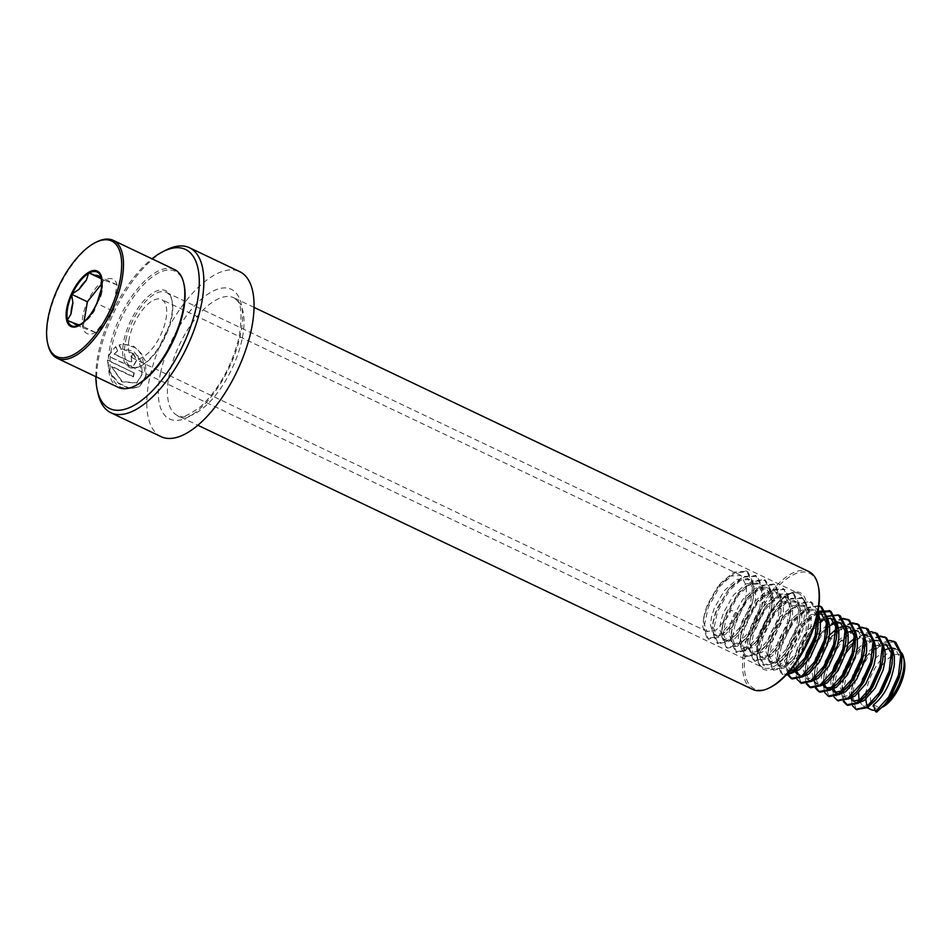 <?xml version="1.0" encoding="UTF-8"?>
<svg xmlns="http://www.w3.org/2000/svg" width="952" height="952" viewBox="0 0 952 952"><rect width="100%" height="100%" fill="white"/><g stroke="black" fill="none" stroke-linecap="round" stroke-linejoin="round"><path stroke-width="0.71" stroke-dasharray="4.76 3.57" d="M98.02 393.473A91.392 40.436 115.5 0 1 99.46 353.977A91.392 40.436 115.5 0 1 166.374 249.9M111.432 366.591L121.904 381.835L136.529 383.156L141.967 374.219L137.933 355.739L122.427 348.92L120.844 349.325L119.095 344.969L123.581 344.077L133.637 346.266L141.634 353.763L145.775 376.028L139.397 386.881L129.686 388.773L118.607 383.561L109.932 373.029L107.374 360.213L133.899 372.851A91.392 40.436 115.5 0 0 133.149 376.933L111.432 366.591L122.308 381.573L136.945 382.882L142.336 374.041L141.301 361.391L133.78 351.324L122.713 348.86L120.844 349.325M161.138 436.694A91.392 40.436 115.5 0 1 149.678 377.896A91.392 40.436 115.5 0 1 239.714 271.653M95.854 376.683A88.131 38.984 115.5 0 1 98.627 351.871A88.131 38.984 115.5 0 1 151.975 258.801M123.998 340.019A42.435 18.766 115.5 0 1 148.762 295.965A42.435 18.766 115.5 0 1 171.788 299.654A42.435 18.766 115.5 0 1 171.122 317.992A42.435 18.766 115.5 0 1 140.051 366.306A42.435 18.766 115.5 0 1 123.998 340.019M125.783 340.185A41.126 18.195 115.5 0 1 166.302 292.371A41.126 18.195 115.5 0 1 172.098 301.058A41.126 18.195 115.5 0 1 171.455 318.837A41.126 18.195 115.5 0 1 141.348 365.663A41.126 18.195 115.5 0 1 130.936 366.639A41.126 18.195 115.5 0 1 125.783 340.185M770.584 687.273A63.974 28.298 115.5 0 1 746.38 647.634A63.974 28.298 115.5 0 1 783.71 581.208A63.974 28.298 115.5 0 1 818.434 586.777M752.782 689.462A65.283 28.881 115.5 0 1 744.595 647.467A65.283 28.881 115.5 0 1 808.914 571.581M117.263 351.074L114.085 354.144L130.091 361.76L131.412 361.855L131.245 357.5A91.392 40.436 115.5 0 1 132.518 353.204L136.624 359.915L133.209 366.199L129.079 365.973L108.254 356.06L115.454 346.73L117.608 350.979L114.085 354.144M114.442 354.013L130.448 361.629L131.781 361.736L131.245 357.5M131.59 357.405A90.737 40.139 115.5 0 1 132.852 353.144L132.518 353.204M132.852 353.144L136.957 359.808L133.589 366.044L129.436 365.818L108.254 356.06M108.611 355.905L115.454 346.73M115.787 346.659L117.608 350.979M121.178 349.253L119.416 344.91L123.843 344.053L136.957 348.218L145.287 360.82L146.108 376.004L139.825 386.595L130.115 388.475L119.024 383.275L110.313 372.791L107.374 360.213M107.731 360.034L133.899 372.851M134.268 372.66A90.737 40.139 115.5 0 0 133.518 376.718L133.149 376.933M133.518 376.718L111.812 366.377M96.735 241.903A65.283 28.881 -64.5 0 0 47.993 321.24A65.283 28.881 -64.5 0 0 47.909 344.457M174.573 269.559A65.283 28.881 -64.5 0 0 136.898 289.563A65.283 28.881 -64.5 0 0 109.313 350.431A65.283 28.881 -64.5 0 0 118.441 387.44M184.093 284.755A63.974 28.298 -64.5 0 0 147.727 280.614A63.974 28.298 -64.5 0 0 111.11 350.503A63.974 28.298 -64.5 0 0 136.243 385.251M128.96 339.971A32.642 14.435 -64.5 0 0 133.53 358.476A32.642 14.435 -64.5 0 0 152.368 348.468A32.642 14.435 -64.5 0 0 166.16 318.039A32.642 14.435 -64.5 0 0 161.59 299.535A32.642 14.435 -64.5 0 0 142.764 309.531A32.642 14.435 -64.5 0 0 128.96 339.971M818.803 615.194L814.305 610.303L804 611.315L791.267 622.679L781.294 640.244L778.51 649.228L777.534 657.142L781.616 667.043L790.208 665.21L801.084 652.965L809.212 634.52L811.068 625.095L811.116 616.741L805.725 606.257L794.753 606.912L782.02 618.276L772.048 635.841L769.252 644.825L768.288 652.739L772.358 662.64L780.949 660.807L791.838 648.562L799.954 630.117L801.822 620.692L801.87 612.338L796.479 601.854L785.495 602.509L772.762 613.873L762.79 631.438L760.005 640.422L759.03 648.336L763.111 658.237L771.703 656.404L782.58 644.159L790.707 625.714L792.576 616.289L792.611 607.935L787.233 597.451L776.249 598.106L765.396 607.162L753.544 627.035L750.747 636.019L749.783 643.933L753.318 653.524L762.445 652.001L773.333 639.756L781.449 621.299L783.317 611.874L783.365 603.532L777.974 593.048L767.003 593.691L756.138 602.759L744.286 622.632L741.501 631.616L740.537 639.53L744.071 649.121L753.199 647.598L764.075 635.353L772.203 616.896L774.071 607.471L774.119 599.129L768.728 588.645L757.744 589.288L746.892 598.356L735.039 618.229L732.255 627.213L731.279 635.115L734.813 644.718L743.952 643.195L754.829 630.95L762.957 612.493L764.813 603.068L764.861 594.714L758.792 583.873L748.498 584.885L737.645 593.953L725.793 613.826L722.996 622.81L722.032 630.712L726.102 640.613L734.694 638.78L745.583 626.535L753.698 608.09L755.567 598.665L755.614 590.311L749.545 579.471L739.24 580.482L728.387 589.55L716.535 609.411L713.75 618.395L712.774 626.309L716.856 636.21L725.448 634.377L736.324 622.132L744.452 603.687L746.32 594.262L746.356 585.908L740.977 575.424L729.994 576.079L717.261 587.443L707.288 605.008L704.504 613.992L703.528 621.906L707.062 631.509L716.202 629.974L727.078 617.729L731.136 610.208L738.074 613.516L731.136 610.208M817.137 615.742L811.985 609.197L801.691 610.208L788.958 621.573L778.986 639.149L776.189 648.133L775.226 656.047L779.295 665.936L787.887 664.115L793.825 658.641L798.776 651.87L806.891 633.413L808.76 623.988L808.807 615.646L803.417 605.163L792.433 605.805L779.7 617.17L769.728 634.746L766.943 643.731L765.967 651.632L770.049 661.533L778.641 659.712L784.579 654.238L789.517 647.467L797.645 629.01L799.513 619.585L799.549 611.232L794.17 600.76L783.187 601.402L770.454 612.767L760.481 630.331L757.685 639.316L756.721 647.229L760.255 656.832L769.383 655.297L775.321 649.835L780.271 643.052L788.399 624.607L790.255 615.182L790.303 606.829L784.912 596.357L773.94 596.999L761.207 608.364L751.235 625.928L748.439 634.913L747.475 642.826L751.009 652.429L760.136 650.894L766.074 645.432L771.013 638.649L779.141 620.204L781.009 610.779L781.057 602.426L775.666 591.942L764.682 592.596L751.949 603.961L741.977 621.525L739.192 630.51L738.216 638.423L741.751 648.026L750.89 646.491L756.816 641.017L761.767 634.246L769.894 615.801L771.751 606.376L771.798 598.023L765.741 587.182L755.436 588.193L742.703 599.558L732.731 617.122L729.934 626.107L728.97 634.02L733.04 643.921L741.632 642.088L747.57 636.614L752.52 629.843L760.636 611.398L761.981 605.591L762.552 593.62L757.161 583.136L746.178 583.79L733.457 595.155L723.472 612.719L720.688 621.704L719.712 629.617L723.794 639.518L732.385 637.685L738.324 632.211L743.262 625.44L751.39 606.995L752.734 601.188L753.294 589.217L747.915 578.733L736.931 579.387L724.198 590.74L714.226 608.316L711.442 617.301L710.466 625.214L714 634.806L723.139 633.282L729.065 627.808L738.074 613.516M817.494 632.009L817.839 618.562M818.649 613.969L813.246 615.718L802.393 624.786L790.541 644.647L787.756 653.631L786.78 661.545L790.327 671.148L794.206 671.886M828.05 619.597L824.23 615.075L821.243 613.6L810.937 614.623L798.204 625.988L788.232 643.552L785.448 652.537L784.472 660.45L788.006 670.041L789.993 670.791M802.048 664.198L803.072 663.044M823.551 614.706L822.349 614.254M820.386 621.347L809.771 631.485L799.799 649.062L796.622 659.962L796.039 665.948L796.669 671.16M799.025 675.146L803.452 676.289M817.804 620.43L807.463 630.391L797.478 647.955L794.694 656.939L793.754 666.055M794.349 670.065L794.979 671.731M800.108 675.849L797.8 674.754L806.392 672.921L812.33 667.447M826.741 636.424L826.99 634.877M837.296 624L835.904 621.668M818.077 620.24L820.184 619.026L830.489 618.015L831.596 618.657M827.895 618.383L825.86 618.776M835.987 640.827L836.344 627.368M813.651 643.921L809.045 653.465L806.261 662.449L805.285 670.351L808.819 679.954L812.711 680.692M803.833 661.878L802.976 669.256L806.511 678.859L815.638 677.324L821.576 671.85M846.554 628.403L842.056 623.512L835.118 623.179M829.644 625.75L827.502 627.261M826.848 627.773L820.898 633.592L814.864 641.886M845.757 641.612L845.59 631.783M835.892 621.608L827.324 624.655M827.05 624.833L814.484 637.828M828.573 639.911L818.292 657.868L815.126 668.768L814.543 674.766L818.077 684.357L821.957 685.095M823.742 642.231L815.983 656.761L813.198 665.745L812.223 673.659L813.484 680.537M818.613 684.655L816.304 683.56L824.896 681.727L829.799 677.407M845.245 645.23L845.495 643.683M855.8 632.806L851.302 627.915L841.009 628.939L830.144 637.995L832.298 635.496L818.101 659.581L814.531 672.041L813.805 679.752L815.507 688.201M846.209 626.059L843.639 626.142M838.545 627.903L836.296 629.236M829.43 635.139L825.955 639.197M826.503 665.115L824.372 673.183L823.789 679.169L824.42 684.381M826.776 688.367L831.203 689.498M847.792 632.318L835.213 643.6L825.241 661.164L822.445 670.148L821.481 678.062L822.73 684.952M832.084 687.356L839.045 681.822M854.491 649.633L854.741 648.086M863.654 634.877L860.56 632.318L850.255 633.342L839.402 642.41L832.143 652.739M864.261 650.418L864.309 642.064L858.24 631.224L860.56 632.318M855.467 630.462L852.885 630.545M836.522 667.376L833.619 677.586L833.036 683.572L833.666 688.784M836.034 692.77L840.461 693.901M832.429 671.66L830.727 682.465L831.977 689.355M874.305 641.612L869.807 636.733L859.501 637.745L855.253 640.47M854.598 640.993L846.768 649.109L841.401 657.142M872.996 658.439L873.555 646.467L867.498 635.627L869.807 636.733M863.654 634.829L855.086 637.864M847.923 643.945L844.46 648.003M845.007 673.921L843.067 680.966M880.076 636.007L872.52 638.209L860.049 648.717L857.55 651.811L845.864 672.79L842.877 681.989L842.449 690.759M842.496 691.116L845.828 697.578L849.708 698.316M840.83 679.502L839.973 686.868L843.52 696.471L852.647 694.948L857.55 690.628M883.551 646.027L879.731 641.493L877.851 640.672M874.15 640.398L868.759 642.148L857.907 651.216L845.781 671.791M882.242 662.842L882.813 650.882L876.744 640.03L866.439 641.041L853.706 652.406M851.493 655.44L843.734 669.982L841.675 676.063M855.027 676.194L852.123 686.392L851.695 695.162M851.742 695.519L855.074 701.981L858.966 702.719M850.077 683.905L849.232 691.283L850.481 698.161M892.809 650.43L888.989 645.896L887.109 645.075M883.408 644.802L878.006 646.551L867.153 655.619L859.894 665.948M891.5 667.245L891.846 653.798M888.311 645.539L885.991 644.433L875.697 645.444L862.964 656.809M860.739 659.855L852.992 674.385L850.933 680.478M884.801 649.93L872.211 661.223L862.238 678.788L858.609 693.02M859.109 700.898L862.56 705.587L869.081 704.968M876.054 699.434L877.078 698.28M865.868 696.007A32.642 14.435 -64.5 0 0 865.88 699.196M867.343 705.682A32.642 14.435 -64.5 0 0 870.949 709.573M875.055 710.156A32.642 14.435 -64.5 0 0 879.208 708.8A32.642 14.435 -64.5 0 0 880.398 708.157A32.642 14.435 -64.5 0 0 883.42 706.051M873.46 704.849L880.398 708.157L886.336 702.683M871.211 689.486A29.381 12.995 -64.5 0 0 870.89 691.235A29.381 12.995 -64.5 0 0 882.433 707.193M900.747 671.66L901.318 659.688L895.249 648.836L899.021 650.632A32.642 14.435 -64.5 0 0 880.183 660.64A32.642 14.435 -64.5 0 0 866.391 691.081M901.83 653.12A32.642 14.435 -64.5 0 0 899.021 650.632M892.464 648.086L889.894 648.169M904.4 661.045A29.381 12.995 -64.5 0 0 878.506 670.839M880.398 708.157L876.637 712.096M889.323 640.41L881.766 642.612L869.307 653.12L866.796 656.214L855.11 677.193L851.54 689.664L850.814 697.376L852.516 705.813M842.282 685.261L841.568 692.973L843.258 701.41M870.83 631.604L863.262 633.806L850.802 644.314L848.292 647.408L836.606 668.387L833.036 680.847L832.31 688.57L834.011 697.007M861.572 627.201L854.015 629.403L841.556 639.911L839.045 643.005L827.359 663.984L823.789 676.444L823.063 684.155L824.765 692.604M852.326 622.798L844.757 625L832.298 635.496M843.067 618.383L835.511 620.597L823.052 631.093L814.043 644.111M809.164 654.369L805.285 667.638L804.559 675.349L806.261 683.798M825.884 616.384L824.896 616.956M823.873 617.598L811.294 629.784L799.609 650.763L796.027 663.235L795.313 670.946L797.002 679.383M818.054 611.267L804.547 622.287L802.036 625.381L790.35 646.36L786.78 658.832L786.054 666.543L787.756 674.98M818.898 605.71L807.76 607.376L795.301 617.884L781.104 641.957L777.534 654.429L776.808 662.14L781.187 673.635L786.816 674.385M817.554 613.85L810.604 601.688L798.514 602.973L786.043 613.481L783.544 616.575L771.858 637.554L768.276 650.014L767.55 657.737L772.596 669.601L782.972 667.495L796.086 653.012L805.928 631.152L808.379 610.101L802.143 597.713L789.256 598.57L776.796 609.078L762.6 633.151L759.03 645.611L758.304 653.334L762.683 664.829L773.726 663.092L786.84 648.609L796.681 626.749L799.121 605.686L792.897 593.31L780.009 594.167L767.55 604.675L753.353 628.748L749.783 641.208L749.057 648.919L753.437 660.426L764.468 658.689L777.594 644.207L787.423 622.346L789.874 601.283L783.639 588.907L770.751 589.764L758.292 600.26L744.095 624.345L740.525 636.805L739.799 644.516L744.19 656.023L755.222 654.286L768.335 639.803L778.177 617.943L780.628 596.88L773.595 584.076L761.505 585.349L749.046 595.857L734.849 619.931L731.279 632.402L730.553 640.113L735.587 651.977L745.975 649.883L759.089 635.401L768.93 613.54L771.37 592.477L764.349 579.673L752.258 580.946L739.787 591.454L725.602 615.527L722.021 627.999L721.307 635.71L726.34 647.574L736.717 645.48L749.843 630.997L759.672 609.137L762.124 588.074L755.888 575.686L743 576.543L730.541 587.051L728.03 590.145L716.344 611.124L712.774 623.596L712.048 631.307L717.094 643.171L727.471 641.065L740.585 626.594L750.426 604.734L752.865 583.671L746.642 571.283L733.754 572.14L721.295 582.648L718.784 585.742L707.098 606.721L703.528 619.193L702.802 626.904L707.181 638.399L718.213 636.662L731.338 622.192L736.241 613.278M895.011 641.886L882.921 643.159L867.95 656.761L856.264 677.741L852.088 694.793M852.052 695.329L851.969 697.923L856.443 709.478M880.505 636.591L873.674 638.756L858.704 652.358L847.018 673.338L842.722 693.52L844.067 701.207M876.506 633.068L864.416 634.353L855.265 641.303M846.007 652.834L837.76 668.935L833.464 689.117L837.938 700.672M862 627.784L855.17 629.95L846.019 636.9M845.233 637.697L840.199 643.552L828.514 664.532L824.218 684.714L829.251 696.578M852.004 623.465L845.923 625.547L830.953 639.149L819.267 660.129L814.971 680.311L816.316 687.998M843.496 618.978L836.665 621.144L827.514 628.094M826.729 628.891L821.695 634.746L810.009 655.726L805.713 675.896L807.058 683.596M839.509 615.456L827.419 616.741L812.449 630.331L800.763 651.323L796.467 671.493L801.501 683.357M817.816 612.517L803.202 625.928L791.505 646.908L787.209 667.09L788.565 674.789M818.863 605.936L808.914 607.923L793.944 621.525L782.258 642.505L777.962 662.687L782.342 674.194L786.066 675.182M818.077 611.124L811.758 602.235L799.668 603.52L784.698 617.122L773.012 638.102L768.716 658.284L773.75 670.148L784.127 668.054L791.659 661.152L797.252 653.572L807.082 631.712L808.819 624.357L809.533 610.648L803.298 598.261L790.41 599.117L775.452 612.719L763.754 633.699L759.458 653.881L763.849 665.377L774.88 663.639L782.413 656.749L787.994 649.169L797.836 627.297L799.573 619.954L800.287 606.245L794.051 593.858L781.164 594.714L766.193 608.316L754.508 629.296L750.212 649.478L754.591 660.974L765.622 659.236L773.155 652.346L778.748 644.754L788.589 622.894L790.327 615.551L791.029 601.842L784.793 589.455L771.917 590.311L756.947 603.913L745.261 624.893L740.965 645.075L745.345 656.571L756.376 654.833L763.909 647.943L769.49 640.351L779.331 618.491L781.068 611.148L781.782 597.428L774.749 584.623L762.659 585.908L747.689 599.51L736.003 620.49L731.707 640.66L736.753 652.525L747.13 650.43L754.662 643.54L760.243 635.948L770.085 614.088L771.822 606.745L772.524 593.025L765.503 580.22L753.413 581.505L738.443 595.095L726.757 616.087L722.461 636.257L727.495 648.122L737.871 646.027L745.404 639.125L750.997 631.545L760.827 609.685L762.564 602.342L763.278 588.622L757.042 576.246L744.155 577.09L729.196 590.692L717.499 611.672L713.203 631.854L718.248 643.719L728.625 641.624L736.158 634.722L741.739 627.142L751.58 605.282L753.318 597.939L754.032 584.219L747.796 571.831L734.908 572.688L719.938 586.289L708.252 607.269L703.956 627.451L708.336 638.959L719.379 637.221L726.9 630.319L732.493 622.739L737.395 613.826M78.683 324.799L79.635 324.882L78.683 324.799M80.408 324.442L87.203 319.932A26.894 11.9 -64.5 0 0 94.45 310.792L96.58 304.069M94.45 310.792L87.203 319.932M97.14 302.843L100.65 297.143A26.894 11.9 -64.5 0 0 102.542 286.064L101.388 278.139M102.542 286.064L100.65 297.143M83.966 321.788L82.919 327.833L67.164 320.324M104.22 280.447A30.155 13.34 -64.5 0 0 87.406 301.784A30.155 13.34 -64.5 0 0 82.919 327.833A30.155 13.34 -64.5 0 0 82.931 327.833A30.155 13.34 -64.5 0 0 95.509 332.403A30.155 13.34 -64.5 0 0 95.509 332.391A30.155 13.34 -64.5 0 0 95.747 332.26A30.155 13.34 -64.5 0 0 112.574 310.923A30.155 13.34 -64.5 0 0 112.574 310.911A30.155 13.34 -64.5 0 0 117.048 284.874A30.155 13.34 -64.5 0 0 117.048 284.862A30.155 13.34 -64.5 0 0 104.47 280.305A30.155 13.34 -64.5 0 0 104.458 280.305A30.155 13.34 -64.5 0 0 104.22 280.447M82.919 327.833L95.509 332.403L112.574 310.923L117.048 284.874L104.47 280.305L101.888 283.541M104.47 280.305L101.555 278.912M117.048 284.874L101.281 277.365M112.574 310.911L96.806 303.414M95.509 332.403L79.742 324.894M758.006 641.196A41.126 18.195 115.5 0 1 798.526 593.393A41.126 18.195 115.5 0 1 803.678 619.847A41.126 18.195 115.5 0 1 763.171 667.661A41.126 18.195 115.5 0 1 758.006 641.196M805.463 620.014A42.435 18.766 115.5 0 1 773.845 668.601A42.435 18.766 115.5 0 1 758.339 642.041A42.435 18.766 115.5 0 1 789.958 593.453A42.435 18.766 115.5 0 1 805.463 620.014M241.963 339.745A65.283 28.881 115.5 0 1 177.643 415.631A65.283 28.881 115.5 0 1 169.468 373.636A65.283 28.881 115.5 0 1 233.775 297.75A65.283 28.881 115.5 0 1 241.963 339.745M160.555 372.803A71.817 31.773 115.5 0 1 214.057 290.586A71.817 31.773 115.5 0 1 240.297 335.532A71.817 31.773 115.5 0 1 186.794 417.75A71.817 31.773 115.5 0 1 160.555 372.803M172.098 301.058L171.788 299.654M166.302 292.371L798.526 593.393C795.325 592.727 792.754 589.859 779.759 601.39C769.442 612.41 762.373 625.88 758.566 641.815C755.043 659.748 759.874 666.769 763.171 667.661L130.936 366.639M254.041 307.389L233.775 297.75L237.119 300.63C241.439 304.021 242.141 316.028 239.202 336.687C232.098 365.437 219.305 388.69 200.824 406.433C187.734 416.06 180.011 419.118 177.643 415.631L197.909 425.282M141.348 365.663L140.051 366.306M716.856 636.21L714.547 635.103M707.61 631.807L133.53 358.476M749.545 579.471L747.237 578.364M726.102 640.613L723.794 639.518M758.792 583.873L756.483 582.767M735.361 645.016L733.04 643.921M768.05 588.277L765.741 587.182M744.607 649.419L742.298 648.324M777.296 592.679L774.987 591.585M753.865 653.834L751.544 652.727M786.554 597.082L784.234 595.988M763.111 658.237L760.803 657.13M795.801 601.497L793.492 600.391M772.358 662.64L770.049 661.533M805.047 605.9L802.738 604.794M781.616 667.043L779.295 665.936M814.305 610.303L811.985 609.197M790.862 671.446L788.553 670.351M809.367 680.252L807.058 679.157M842.056 623.512L839.747 622.418M851.302 627.915L848.994 626.821M827.871 689.069L825.551 687.963M837.117 693.472L834.809 692.366M846.364 697.875L844.055 696.769M879.053 641.136L876.744 640.03M855.622 702.278L853.301 701.172M867.212 707.8L862.56 705.587M882.302 707.265L879.208 708.8M740.299 575.067L161.59 299.535M781.842 674.004L782.996 674.552M810.604 601.688L811.758 602.235M772.596 669.601L773.75 670.148M801.346 597.285L802.5 597.832M763.349 665.186L764.504 665.745M792.1 592.882L793.254 593.429M754.091 660.783L755.245 661.342M782.853 588.479L784.008 589.026M744.845 656.38L745.999 656.928M773.595 584.076L774.749 584.623M735.587 651.977L736.753 652.525M764.349 579.673L765.503 580.22M726.34 647.574L727.495 648.122M755.091 575.258L756.257 575.817M717.094 643.171L718.248 643.719M745.844 570.855L746.999 571.414M707.836 638.768L708.99 639.316M791.659 661.152L793.825 658.641M808.819 624.357L808.236 627.606M782.413 656.749L784.579 654.238M799.573 619.954L798.99 623.203M773.155 652.346L775.321 649.835M790.327 615.551L789.732 618.8M763.909 647.943L766.074 645.432M781.068 611.148L780.485 614.397M754.662 643.54L756.816 641.017M771.822 606.745L771.239 609.994M745.404 639.137L747.57 636.614M762.564 602.342L761.981 605.591M736.158 634.722L738.324 632.211M753.318 597.939L752.734 601.188M726.9 630.319L729.065 627.808M867.153 655.619L869.307 653.12M852.123 686.392L851.54 689.664M857.907 651.216L860.049 648.717M848.648 646.813L850.802 644.314M833.619 677.586L833.036 680.847M839.402 642.41L841.556 639.911M824.372 673.183L823.789 676.444M815.126 668.768L814.531 672.041M820.898 633.592L823.052 631.093M805.868 664.365L805.285 667.638M811.651 629.189L813.793 626.69M796.622 659.962L796.027 663.235M802.393 624.786L804.547 622.287M787.363 655.559L786.78 658.832M793.147 620.383L795.301 617.884M778.117 651.156L777.534 654.429M783.901 615.98L786.043 613.481M768.871 646.753L768.276 650.014M774.642 611.577L776.796 609.078M759.613 642.35L759.03 645.611M765.396 607.162L767.55 604.675M750.366 637.947L749.783 641.208M756.138 602.759L758.292 600.26M741.12 633.532L740.525 636.805M746.892 598.356L749.046 595.857M731.862 629.129L731.279 632.402M737.645 593.953L739.787 591.454M722.616 624.726L722.021 627.999M728.387 589.55L730.541 587.051M713.357 620.323L712.774 623.596M719.141 585.147L721.295 582.648M704.111 615.92L703.528 619.193"/><path stroke-width="1.43" d="M151.975 258.801A88.131 38.984 115.5 0 1 163.161 251.518L166.374 249.9A91.392 40.436 115.5 0 1 189.496 247.746A91.392 40.436 115.5 0 1 200.955 306.544A91.392 40.436 115.5 0 1 110.92 412.775A91.392 40.436 115.5 0 1 98.02 393.473L97.247 389.951A88.131 38.984 115.5 0 1 95.854 376.683M189.496 247.746L239.714 271.653A91.392 40.436 115.5 0 1 251.173 330.451A91.392 40.436 115.5 0 1 161.138 436.694L110.92 412.775M163.161 251.518A88.131 38.984 115.5 0 1 196.493 306.127A88.131 38.984 115.5 0 1 145.061 397.627A88.131 38.984 115.5 0 1 97.247 389.951M254.041 307.389L808.914 571.581A65.283 28.881 115.5 0 1 818.125 585.373L818.434 586.777A63.974 28.298 115.5 0 1 817.423 614.421A63.974 28.298 115.5 0 1 770.584 687.273L769.299 687.915A65.283 28.881 115.5 0 1 752.782 689.462L197.909 425.282M818.125 585.373A65.283 28.881 115.5 0 1 817.09 613.576A65.283 28.881 115.5 0 1 769.299 687.915M70.995 314.053L72.899 302.974A26.894 11.9 -64.5 0 0 71.448 309.091A26.894 11.9 -64.5 0 0 70.995 314.053L67.164 320.324L73.328 322.859A26.894 11.9 -64.5 0 0 78.683 324.799L80.408 324.442A29.774 13.173 -64.5 0 0 96.58 304.069L97.14 302.843A29.774 13.173 -64.5 0 0 101.4 288.944M96.58 304.069L97.14 302.843M67.699 320.55A29.774 13.173 -64.5 0 0 79.171 325.12A29.774 13.173 -64.5 0 0 79.635 324.882L80.408 324.442M120.583 277.306A63.974 28.298 -64.5 0 0 95.45 242.546A63.974 28.298 -64.5 0 0 47.683 320.3A63.974 28.298 -64.5 0 0 47.6 343.041A63.974 28.298 -64.5 0 0 83.954 347.183A63.974 28.298 -64.5 0 0 120.583 277.306M47.6 343.041L47.909 344.457A65.283 28.881 -64.5 0 0 57.12 358.25A65.283 28.881 -64.5 0 0 94.795 338.234A65.283 28.881 -64.5 0 0 122.38 277.365A65.283 28.881 -64.5 0 0 113.252 240.356A65.283 28.881 -64.5 0 0 96.735 241.903L95.45 242.546M57.12 358.25L118.441 387.44A65.283 28.881 -64.5 0 0 134.958 385.893A65.283 28.881 -64.5 0 0 183.7 306.568A65.283 28.881 -64.5 0 0 183.784 283.351A65.283 28.881 -64.5 0 0 174.573 269.559L113.252 240.356M134.958 385.893L136.243 385.251A63.974 28.298 -64.5 0 0 184.01 307.508A63.974 28.298 -64.5 0 0 184.093 284.755L183.784 283.351M794.206 671.886L799.454 669.613L810.331 657.368L818.458 638.923L820.327 629.498L820.362 621.144L818.803 615.194M817.839 618.562L817.137 615.742M789.993 670.791L797.145 668.518L802.048 664.198M786.066 675.182L793.385 672.457L800.906 665.555L808.022 656.273L816.15 637.816L817.494 632.009L818.779 615.052L818.077 611.124M803.452 676.289L808.7 674.016L819.589 661.783L827.704 643.326L829.573 633.901L829.62 625.547L828.05 619.597M822.349 614.254L818.649 613.969M826.99 634.877L827.3 624.452L821.243 613.6M796.669 671.16L799.025 675.146M793.754 666.055L794.349 670.065M794.979 671.731L797.8 674.754M788.565 674.789L792.254 678.954L802.631 676.86L810.164 669.958L817.268 660.676L825.396 642.231L827.324 633.175L828.038 619.454L821.802 607.067L818.863 605.936M812.711 680.692L817.958 678.431L828.835 666.186L836.963 647.729L838.819 638.304L838.867 629.95L837.296 624M835.904 621.668L832.798 619.109M831.596 618.657L827.895 618.383M825.86 618.776L820.386 621.347M836.344 627.368L830.489 618.015M814.484 637.828L806.737 652.358L803.833 661.878M797.002 679.383L801.501 683.357L811.877 681.263L819.41 674.373L826.526 665.079L834.642 646.634L836.57 637.578L837.284 623.857L831.048 611.481L817.816 612.517M821.957 685.095L827.205 682.834L838.081 670.589L846.209 652.132L848.077 642.707L848.125 634.365L846.554 628.403M835.118 623.179L829.644 625.75M827.502 627.261L826.848 627.773M814.864 641.886L813.651 643.921M845.59 631.783L840.426 622.775L835.892 621.608M813.484 680.537L816.304 683.56M829.799 677.407L835.773 669.482L843.9 651.037L845.828 641.981L846.53 628.26L840.307 615.884L838.355 614.909L825.884 616.384M845.495 643.683L845.757 641.612M831.203 689.498L836.451 687.237L847.339 674.992L855.467 656.535L857.324 647.11L857.371 638.768L855.8 632.806M830.144 637.995L828.573 639.911M854.741 648.086L855.063 637.662L849.672 627.178L846.209 626.059M843.639 626.142L838.545 627.903M836.296 629.236L829.43 635.139M825.955 639.197L823.742 642.231M824.42 684.381L826.776 688.367M822.73 684.952L825.551 687.963L832.084 687.356M839.045 681.822L845.019 673.885L853.147 655.44L855.074 646.384L855.788 632.663L849.553 620.288L843.496 618.978M840.461 693.901L845.709 691.64L856.586 679.395L864.713 660.95L866.582 651.525L866.617 643.171L863.654 634.877M832.143 652.739L826.503 665.115M858.24 631.224L855.467 630.462M852.885 630.545L847.792 632.318M833.666 688.784L836.034 692.77M831.977 689.355L834.809 692.366L843.389 690.533L849.327 685.071L854.277 678.288L862.405 659.843L864.261 650.418M849.708 698.316L854.956 696.043L865.844 683.798L873.96 665.353L875.828 655.928L875.876 647.574L874.305 641.612M855.253 640.47L854.598 640.993M841.401 657.142L836.522 667.376M867.498 635.627L863.654 634.829M855.086 637.864L847.923 643.945M844.46 648.003L834.487 665.579L832.429 671.66M843.067 680.966L842.877 681.989M841.675 676.063L840.83 679.502M857.55 690.628L863.523 682.703L871.651 664.246L873.579 655.19L874.293 641.481L868.057 629.093L861.572 627.201M858.966 702.719L864.214 700.446L875.09 688.201L883.218 669.756L885.074 660.331L885.122 651.977L883.551 646.027M877.851 640.672L874.15 640.398M845.781 671.791L845.007 673.921M853.706 652.406L851.493 655.44M850.933 680.478L850.077 683.905M850.481 698.161L853.301 701.172L861.893 699.351L867.831 693.877L872.782 687.106L880.897 668.649L882.825 659.605L883.539 645.884L877.304 633.496L870.83 631.604M875.483 711.549L888.597 697.066L898.438 675.206L900.889 654.143L893.857 641.327L895.808 642.303L902.044 654.69L901.33 668.411L899.592 675.753L889.751 697.614L884.17 705.194L876.637 712.096L875.483 711.549L873.46 704.849C884.253 696.162 891.215 682.786 894.333 664.734L894.368 656.38L892.809 650.43M887.109 645.075L883.408 644.802M859.894 665.948L855.027 676.194M891.846 653.798L885.991 644.433M862.964 656.809L860.739 659.855M858.609 693.02L859.109 700.898M869.081 704.968L876.054 699.434M856.443 709.478L867.391 707.693L874.924 700.791L882.028 691.509L890.156 673.052L892.083 664.008L892.786 650.287L886.562 637.899L880.505 636.591M866.391 691.081A32.642 14.435 -64.5 0 0 865.868 696.007M865.88 699.196A32.642 14.435 -64.5 0 0 867.343 705.682M867.212 707.8L870.949 709.573A32.642 14.435 -64.5 0 0 875.055 710.156M882.302 707.265L882.433 707.193A29.381 12.995 -64.5 0 0 904.364 671.493A29.381 12.995 -64.5 0 0 904.4 661.045L903.626 657.534A32.642 14.435 -64.5 0 0 901.83 653.12M883.42 706.051A32.642 14.435 -64.5 0 0 903.579 669.137A32.642 14.435 -64.5 0 0 903.626 657.534M884.17 705.194L891.274 695.912L899.402 677.467L901.33 668.411M895.249 648.836L892.464 648.086M889.894 648.169L884.801 649.93M878.506 670.839A29.381 12.995 -64.5 0 0 871.211 689.486M893.857 641.327L889.323 640.41M852.516 705.813L855.848 709.24L866.225 707.134L879.351 692.663L889.192 670.791L891.631 649.74L885.396 637.352L880.076 636.007M843.258 701.41L846.602 704.837L856.978 702.731L870.092 688.248L879.934 666.388L882.385 645.337L875.352 632.521M834.011 697.007L837.355 700.434L847.732 698.328L860.846 683.845L870.687 661.985L873.127 640.922L866.106 628.118M824.765 692.604L828.097 696.019L838.474 693.925L851.6 679.442L861.429 657.582L863.88 636.519L857.645 624.143L852.326 622.798M815.507 688.201L818.851 691.616L829.228 689.522L842.341 675.039L852.183 653.179L854.634 632.116L848.399 619.74L843.067 618.383M814.043 644.111L809.164 654.369M806.261 683.798L809.593 687.213L819.981 685.119L833.095 670.636L842.937 648.776L845.376 627.713L838.355 614.909M824.896 616.956L823.873 617.598M800.346 682.81L810.723 680.716L823.849 666.233L833.678 644.373L836.13 623.31L829.894 610.922L818.054 611.267M787.756 674.98L791.1 678.407L801.477 676.313L814.591 661.83L824.432 639.97L826.883 618.907L820.648 606.519L818.898 605.71M786.816 674.385L792.219 671.898L805.344 657.427L815.186 635.555L817.554 613.85M874.924 700.791L880.505 693.211L890.346 671.35L892.083 664.008M844.067 701.207L847.756 705.384L858.133 703.29L865.666 696.388L871.258 688.808L881.088 666.947L882.825 659.605M855.265 641.303L846.007 652.834M837.938 700.672L848.886 698.875L856.419 691.985L862 684.405L871.842 662.532L873.579 655.19M866.677 628.415L862 627.784M846.019 636.9L845.233 637.697M828.097 696.019L829.251 696.578L839.64 694.472L847.161 687.582L852.754 679.99L862.595 658.129L864.333 650.787L865.035 637.078L858.799 624.691L852.004 623.465M816.316 687.998L819.446 691.866M818.851 691.616L820.005 692.175L830.382 690.069L837.915 683.179L843.508 675.587L853.337 653.726L855.074 646.384M827.514 628.094L826.729 628.891M807.058 683.596L810.759 687.76L821.136 685.666L828.668 678.776L834.249 671.184L844.091 649.323L845.828 641.981M819.41 674.373L825.003 666.781L834.833 644.921L836.57 637.578M810.164 669.958L815.745 662.378L825.586 640.517L827.324 633.175M800.906 665.555L806.499 657.975L816.34 636.114L818.077 628.772M101.888 283.541L87.406 301.784L71.638 294.275L72.899 302.974M78.683 324.799L73.328 322.859M101.447 278.424L101.281 277.365L100.222 277.258A26.894 11.9 -64.5 0 0 94.867 275.318L88.703 272.796L86.346 280.185A26.894 11.9 -64.5 0 0 79.087 289.313L71.638 294.275M87.406 301.784L83.966 321.788M101.555 278.912L88.703 272.796M94.867 275.318L100.222 277.258M79.087 289.313L86.346 280.185M71.733 295.06A29.774 13.173 -64.5 0 0 67.473 308.948A29.774 13.173 -64.5 0 0 67.497 319.753M101.614 288.492A30.69 13.578 115.5 0 1 79.813 325.179A30.69 13.578 115.5 0 1 66.64 309.114A30.69 13.578 115.5 0 1 88.441 272.427A30.69 13.578 115.5 0 1 101.614 288.492M101.447 288.635A29.774 13.173 -64.5 0 0 101.436 278.353A29.774 13.173 -64.5 0 0 101.388 278.139M101.174 277.341A29.774 13.173 -64.5 0 0 89.238 273.01M88.476 273.45A29.774 13.173 -64.5 0 0 72.292 293.823M101.436 278.353L101.388 288.777L96.83 303.355M96.783 303.474C91.987 313.553 86.501 320.574 80.301 324.501M855.848 709.24L857.002 709.787M884.61 636.924L885.765 637.471M846.602 704.837L847.756 705.384M837.355 700.434L838.51 700.981M856.859 623.715L858.014 624.262M847.601 619.312L848.756 619.859M809.593 687.213L810.759 687.76M829.097 610.494L830.263 611.053M791.1 678.407L792.254 678.954M819.851 606.091L821.005 606.65M865.666 696.388L867.831 693.877M856.419 691.985L858.585 689.474M847.161 687.582L849.327 685.071M864.333 650.787L863.75 654.036M837.915 683.179L840.081 680.668M828.668 678.776L830.822 676.265"/></g></svg>
